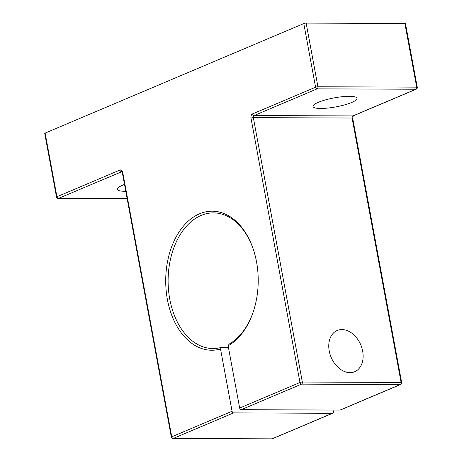 <?xml version="1.0" encoding="UTF-8"?>
<svg xmlns="http://www.w3.org/2000/svg" width="462" height="462" viewBox="0 0 462 462"><rect width="100%" height="100%" fill="white"/><g stroke="black" fill="none" stroke-linecap="round" stroke-linejoin="round"><path stroke-width="0.69" d="M329.233 351.033A22.384 16.072 -113 0 1 337.22 330.492A22.384 16.072 -113 0 1 362.658 351.172A22.384 16.072 -113 0 1 354.677 371.714A22.384 16.072 -113 0 1 329.233 351.033M253.43 249.694A67.833 45.126 -89.8 0 0 213.502 212.884A67.833 45.126 -89.8 0 0 169.762 299.122A67.833 45.126 -89.8 0 0 212.959 348.544A67.833 45.126 -89.8 0 0 221.483 347.36L220.518 348.995A69.531 46.252 90.2 0 1 167.406 299.578A69.531 46.252 90.2 0 1 195.31 215.933A69.531 46.252 90.2 0 1 253.303 249.307A69.531 46.252 90.2 0 1 256.526 261.839A69.531 46.252 90.2 0 1 253.049 312.445A69.531 46.252 90.2 0 1 228.124 345.772L239.668 408.038L299.982 382.496A1.698 1.219 67 0 0 301.553 384.136L241.233 409.678L339.997 410.071L400.311 384.528L301.553 384.136A1.698 1.126 -89.8 0 0 302.339 382.039L401.097 382.438L352.09 118.029L253.332 117.631L302.339 382.039A1.698 0.346 -10.5 0 0 299.982 382.496L250.982 118.087A1.698 0.346 -10.5 0 1 253.332 117.631A1.698 1.126 90.2 0 1 254.117 115.54L352.876 115.933L415.91 89.241L317.151 88.848L254.117 115.54A1.698 1.219 67 0 1 252.547 113.9A3.39 2.258 -89.8 0 0 250.982 118.087M125.78 191.303A22.384 4.58 -10.5 0 1 117.377 189.31A22.384 4.58 -10.5 0 1 122.678 185.164A22.384 4.58 -10.5 0 1 124.509 184.436M351.726 102.46A22.384 4.58 -10.5 0 1 327.754 108.073A22.384 4.58 -10.5 0 1 313.005 106.468A22.384 4.58 -10.5 0 1 318.301 102.321A22.384 4.58 -10.5 0 1 342.267 96.708A22.384 4.58 -10.5 0 1 357.022 98.314A22.384 4.58 -10.5 0 1 351.726 102.46M221.483 347.36L228.424 347.389M121.881 171.685L58.495 198.377A1.698 1.219 67 0 1 56.924 196.743A1.698 0.346 169.5 0 0 56.52 197.055L44.727 133.403A1.698 0.346 -10.5 0 1 45.126 133.091L56.924 196.743L119.958 170.051A3.39 2.258 -89.8 0 1 122.736 172.395L171.743 436.804L232.063 411.261A1.698 1.219 67 0 0 233.628 412.895L332.386 413.294A1.698 1.219 67 0 0 332.744 413.224A1.698 1.219 67 0 0 333.35 411.665L333.05 410.042M232.063 411.261L220.518 348.995M400.669 384.459A1.698 1.698 0 0 0 401.68 382.588A1.698 0.346 -10.5 0 0 401.097 382.438A1.698 1.126 -89.8 0 1 400.311 384.528A1.698 1.219 67 0 0 400.669 384.459L340.355 410.002A1.698 1.219 -113 0 1 339.997 410.071M241.233 409.678A1.698 1.219 -113 0 1 239.668 408.038M228.124 345.772L229.088 344.138A67.833 45.126 -89.8 0 0 253.182 312.058M45.126 133.091L303.782 23.556A1.698 0.346 -10.5 0 1 306.139 23.1L317.937 86.752L416.695 87.151L404.897 23.498L306.139 23.1M404.897 23.498A1.698 0.346 -10.5 0 1 405.48 23.649L417.273 87.301A1.698 0.346 169.5 0 0 416.695 87.151A1.698 1.126 -89.8 0 1 415.91 89.241A1.698 1.219 67 0 0 416.268 89.172A1.698 1.698 0 0 0 417.273 87.301M127.154 198.718L58.183 198.441A1.698 1.126 -89.8 0 0 58.495 198.377L127.142 198.654M252.547 113.9L315.581 87.208L303.782 23.556M233.628 412.895L173.314 438.438L272.072 438.836L332.386 413.294M119.958 170.051A1.698 1.219 67 0 0 121.529 171.685A1.698 1.126 90.2 0 1 121.801 171.621M272.43 438.767A1.698 1.698 0 0 1 271.76 438.9A1.698 1.126 -89.8 0 0 272.072 438.836A1.698 1.219 67 0 0 272.43 438.767L332.744 413.224M122.736 172.395A1.698 0.346 169.5 0 0 122.338 172.707L121.835 171.621M271.76 438.9L173.002 438.502A1.698 1.126 -89.8 0 0 173.314 438.438A1.698 1.219 67 0 1 171.743 436.804A1.698 0.346 169.5 0 0 171.338 437.116L122.338 172.707M353.234 115.864A1.698 1.219 67 0 1 352.876 115.933A1.698 1.126 90.2 0 0 352.09 118.029A1.698 0.346 -10.5 0 1 352.673 118.18L353.234 115.864L416.268 89.172M317.151 88.848A1.698 1.126 -89.8 0 0 317.937 86.752A1.698 0.346 -10.5 0 0 315.581 87.208A1.698 1.219 67 0 0 317.151 88.848M56.52 197.055A1.698 1.698 0 0 0 58.183 198.441M171.338 437.116A1.698 1.698 0 0 0 173.002 438.502M401.68 382.588L352.673 118.18"/></g></svg>
